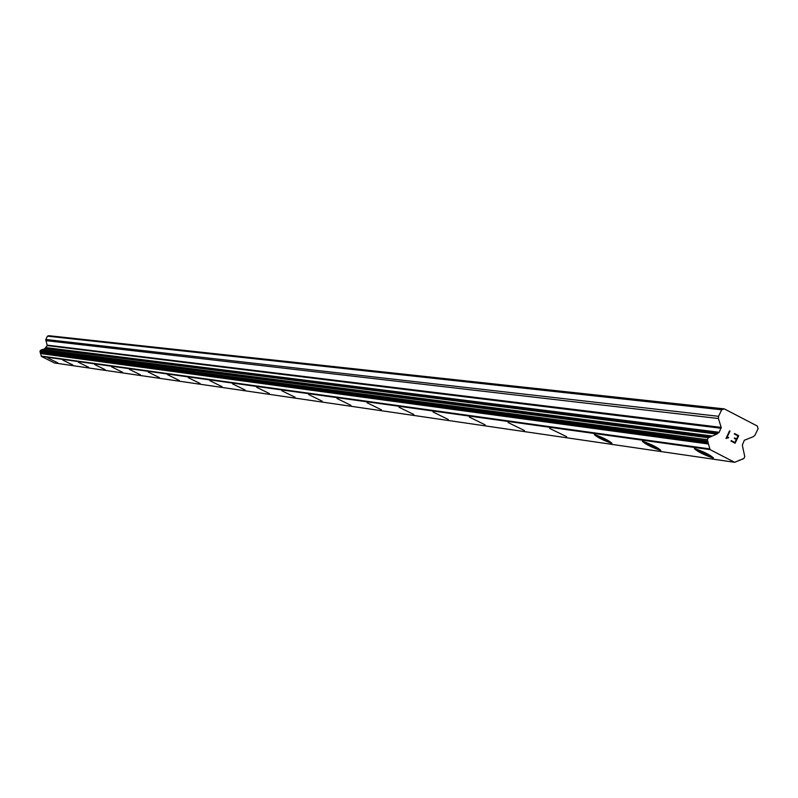 <?xml version="1.0" encoding="UTF-8"?>
<svg xmlns="http://www.w3.org/2000/svg" width="798" height="798" viewBox="0 0 798 798"><rect width="100%" height="100%" fill="white"/><g stroke="black" fill="none" stroke-linecap="round" stroke-linejoin="round"><path stroke-width="1.2" d="M713.482 457.982L712.963 457.982C703.976 454.89 697.801 451.798 694.44 448.695L694.948 448.695C703.936 451.778 710.11 454.88 713.482 457.982L694.36 448.765M660.764 450.311L660.295 450.341C651.757 447.369 645.811 444.396 642.47 441.404L642.919 441.404C651.457 444.366 657.402 447.339 660.754 450.341L642.39 441.454M611.966 443.239L611.537 443.259C603.408 440.406 597.682 437.533 594.36 434.651L594.759 434.641C602.889 437.494 608.615 440.366 611.956 443.259L594.291 434.691M566.65 436.686L549.632 428.416M524.476 430.571L508.107 422.541M485.134 424.835L469.324 417.075M448.326 419.499L433.035 411.987M413.833 414.491L399.01 407.229M381.424 409.813L367.06 402.751M350.94 405.364L337.005 398.511M322.202 401.195L308.656 394.531M295.061 397.254L281.894 390.781M269.385 393.554L256.567 387.239M245.076 390.003L232.577 383.888M222.004 386.661L209.854 380.666M200.099 383.479L188.238 377.654M179.131 380.456L167.69 374.761L179.131 380.456M179.261 380.456L167.69 374.771M159.401 377.594L148.119 372.028M140.488 374.841L129.456 369.404M122.433 372.207L111.66 366.89M105.176 369.703L94.643 364.506M88.678 367.309L78.354 362.242M72.798 365.025L62.773 360.058L72.798 365.025M72.877 365.015L62.773 360.048M57.735 362.821L47.85 357.953M712.035 436.007L42.474 349.504L40.449 350.382L39.96 351.369L41.406 356.437L54.424 362.96L734.619 462.301L710.07 449.623L707.597 441.035L707.377 439.698L708.315 437.753L716.823 434.102L719.217 432.277L721.202 427.389L718.419 418.501L718.569 416.317L721.701 409.783L724.265 408.875L757.262 426.002L758.1 428.686L754.988 435.199L753.412 436.646L744.305 440.267L742.33 445.144L744.763 456.596L743.836 458.541L734.619 462.301M42.972 349.574L44.937 348.546L716.823 434.102M724.265 408.875L48.808 335.699L47.451 336.158L45.815 339.479L47.202 345.574L44.937 348.546M734.878 442.481L736.325 439.459L734.878 442.481L731.207 440.586L734.878 442.481M736.325 439.459L734.33 438.431L734.569 437.922L736.564 438.96L734.559 437.922M736.564 438.96L738.01 435.937L736.564 438.96M738.01 435.937L734.34 434.042L734.589 433.533L738.729 435.678L735.118 443.229L730.978 441.085L731.217 440.586M738.729 435.678L734.579 433.533M735.108 443.229L738.719 435.678M728.644 437.414L728.394 437.942L728.644 437.414L726.838 437.713L727.656 437.414M728.394 437.942L727.517 437.962L728.394 437.942M727.517 437.962L725.99 438.501L727.517 437.952M725.99 438.501L729.512 430.9L729.98 431.139L726.838 437.713L729.98 431.139L729.502 430.89M742.689 459.169L742.14 459.089L742.689 459.169M41.406 356.437L710.07 449.623M41.386 356.367L710.03 449.483M41.227 356.058L709.741 448.895M45.496 348.038L717.881 433.115M47.451 336.158L721.701 409.783M739.237 460.157L739.926 460.256M40.528 353.554L708.434 443.987M40.339 352.965L708.085 442.83M40.389 352.766L708.185 442.431M40.229 352.197L707.886 441.324M40.08 352.048L707.597 441.035M39.96 351.369L707.377 439.698M40.449 350.382L708.315 437.753M41.027 350.063L709.422 437.114M41.297 350.093L709.921 437.174M41.815 349.873L710.898 436.755M41.945 349.714L711.148 436.436M45.865 347.908L718.589 432.855M46.204 347.619L719.217 432.277M47.202 345.574L721.143 428.267M47.242 345.135L721.202 427.389M45.745 340.596L718.419 418.501M45.815 339.479L718.569 416.317M739.197 460.157L739.995 460.276M42.474 349.504L712.155 436.017"/></g></svg>
